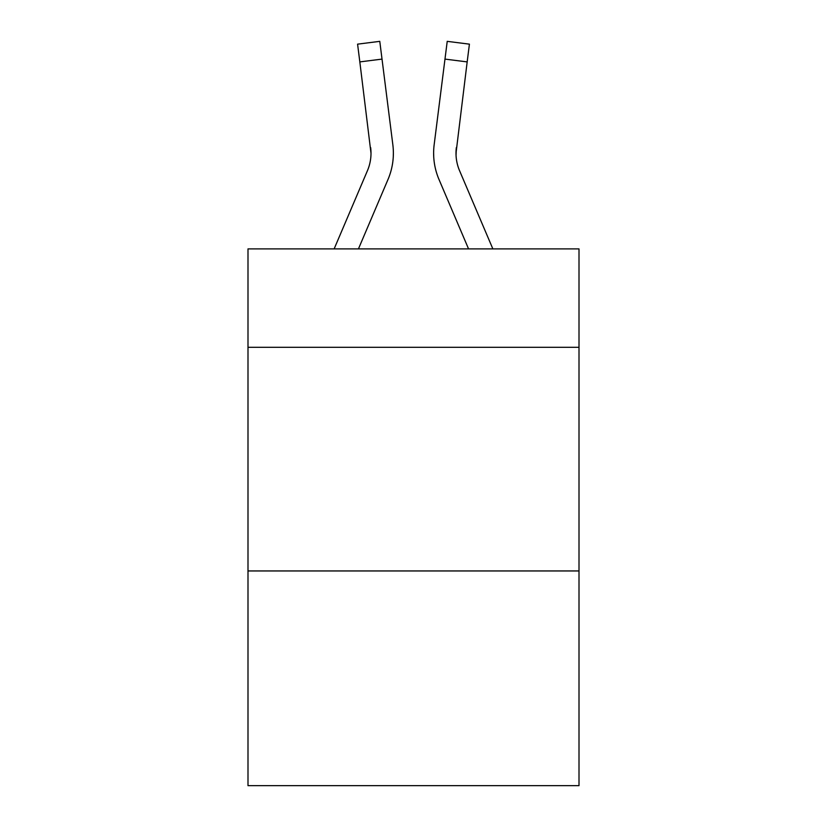 <?xml version="1.0" encoding="UTF-8"?>
<svg xmlns="http://www.w3.org/2000/svg" width="827" height="827" viewBox="0 0 827 827"><rect width="100%" height="100%" fill="white"/><g stroke="black" fill="none" stroke-linecap="round" stroke-linejoin="round"><path stroke-width="1.24" d="M579.003 347.299L579.003 248.896L247.997 248.896L247.997 347.299L579.003 347.299L579.003 785.65L247.997 785.65L247.997 347.299M579.003 570.95L247.997 570.95M358.442 248.896L388.008 179.459A67.09 67.09 -37.4 0 0 392.846 144.766L382.022 59.099L359.828 61.901L357.584 44.151L379.779 41.35L382.022 59.099M334.139 248.896L367.436 170.693A44.73 44.73 -32.9 0 0 371.003 153.253L359.828 61.901M393.29 156.427L393.373 153.471L393.29 156.427M392.505 142.079L392.846 144.766M492.861 248.896L459.564 170.693A44.73 44.73 32.9 0 1 455.997 153.253L467.172 61.901L444.978 59.099L447.221 41.35L469.416 44.151L467.172 61.901M468.558 248.896L438.992 179.459A67.09 67.09 37.4 0 1 434.154 144.766L444.978 59.099M456.049 155.362L456.349 147.568A44.73 44.73 37.4 0 0 459.564 170.693A44.73 44.73 37.4 0 1 455.997 153.253A44.73 44.73 37.4 0 0 459.564 170.693A44.73 44.73 37.4 0 1 455.997 153.253A44.73 44.73 37.4 0 0 459.564 170.693A44.73 44.73 37.4 0 1 455.997 153.253A44.73 44.73 37.4 0 0 459.564 170.693A44.73 44.73 37.4 0 1 455.997 153.253A44.73 44.73 37.4 0 0 459.564 170.693A44.73 44.73 37.4 0 1 455.997 153.253A44.73 44.73 37.4 0 0 459.564 170.693A44.73 44.73 37.4 0 1 455.997 153.253A44.73 44.73 37.4 0 0 459.564 170.693A44.73 44.73 37.4 0 1 455.997 153.253A44.73 44.73 37.4 0 0 459.564 170.693A44.73 44.73 37.4 0 1 455.997 153.253A44.73 44.73 37.4 0 0 459.564 170.693A44.73 44.73 37.4 0 1 455.997 153.253A44.73 44.73 37.4 0 0 459.564 170.693A44.73 44.73 37.4 0 1 455.997 153.253A44.73 44.73 37.4 0 0 459.564 170.693A44.73 44.73 37.4 0 1 455.997 153.253A44.73 44.73 37.4 0 0 459.564 170.693A44.73 44.73 37.4 0 1 455.997 153.253A44.73 44.73 37.4 0 0 459.564 170.693A44.73 44.73 37.4 0 1 455.997 153.253A44.73 44.73 37.4 0 0 459.564 170.693A44.73 44.73 37.4 0 1 455.997 153.253M367.436 170.693A44.73 44.73 -37.4 0 0 371.003 153.253A44.73 44.73 -37.4 0 1 367.436 170.693A44.73 44.73 -37.4 0 0 371.003 153.253A44.73 44.73 -37.4 0 1 367.436 170.693A44.73 44.73 -37.4 0 0 371.003 153.253A44.73 44.73 -37.4 0 1 367.436 170.693A44.73 44.73 -37.4 0 0 371.003 153.253A44.73 44.73 -37.4 0 1 367.436 170.693A44.73 44.73 -37.4 0 0 371.003 153.253A44.73 44.73 -37.4 0 1 367.436 170.693A44.73 44.73 -37.4 0 0 371.003 153.253A44.73 44.73 -37.4 0 1 367.436 170.693A44.73 44.73 -37.4 0 0 371.003 153.253A44.73 44.73 -37.4 0 1 367.436 170.693A44.73 44.73 -37.4 0 0 371.003 153.253A44.73 44.73 -37.4 0 1 367.436 170.693A44.73 44.73 -37.4 0 0 371.003 153.253A44.73 44.73 -37.4 0 1 367.436 170.693A44.73 44.73 -37.4 0 0 371.003 153.253A44.73 44.73 -37.4 0 1 367.436 170.693A44.73 44.73 -37.4 0 0 371.003 153.253A44.73 44.73 -37.4 0 1 367.436 170.693A44.73 44.73 -37.4 0 0 371.003 153.253A44.73 44.73 -37.4 0 1 367.436 170.693A44.73 44.73 -37.4 0 0 371.003 153.253A44.73 44.73 -37.4 0 1 367.436 170.693A44.73 44.73 -37.4 0 0 371.003 153.253L370.651 147.568A44.73 44.73 -37.4 0 1 367.436 170.693M393.373 153.14L393.29 156.448L393.373 153.14M433.71 156.448L433.627 153.14M434.154 144.766L434.495 142.079M357.584 44.151L379.779 41.35M447.221 41.35L469.416 44.151"/></g></svg>

